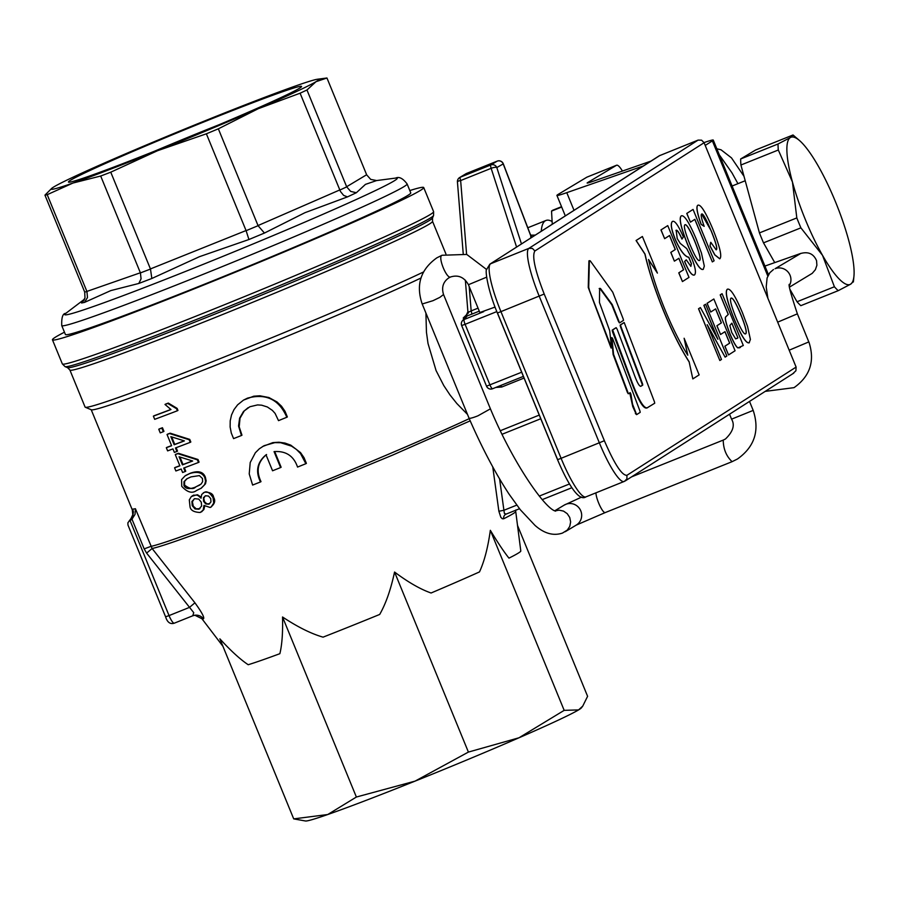 <?xml version="1.0" encoding="UTF-8"?>
<svg xmlns="http://www.w3.org/2000/svg" width="899" height="899" viewBox="0 0 899 899"><rect width="100%" height="100%" fill="white"/><g stroke="black" fill="none" stroke-linecap="round" stroke-linejoin="round"><path stroke-width="1.35" d="M274.678 451.523L281.129 467.244L280.6 467.559L274.06 451.613C285.882 450.747 293.715 455.894 297.558 467.075A194.105 6.608 -22.3 0 0 305.862 463.704L300.547 453.602L296.4 449.41L291.568 446.151L280.713 442.724L274.869 442.623L264.104 445.679L259.373 448.758L255.35 452.77L250.214 462.524L249.225 473.919L252.619 485.067A194.105 6.608 -22.3 0 0 260.485 481.954C255.316 471.312 257.17 462.266 266.025 454.827L272.566 470.784A194.105 6.608 -22.3 0 0 280.6 467.559M266.565 454.512C257.721 461.839 255.867 470.874 261.013 481.628L260.485 481.954M262.508 446.567L272.835 442.623L278.915 442.218L284.994 443.072L290.77 445.151L300.524 452.602L304.019 457.658L306.402 463.378L305.862 463.704M192.476 495.765L197.499 494.753L201.016 497.035M203.522 492.787L204.657 492.191C210.209 492.101 213.187 493.821 213.625 497.349C215.704 500.721 214.737 503.991 210.714 507.148M211.074 507.047L213.737 503.08L213.052 497.698C209.669 492.506 206.68 490.787 204.073 492.54L201.702 494.472L201.039 498.203L198.117 495.551L196.139 494.989L191.33 496.54L189.296 499.911L189.992 506.463C190.397 510.227 193.802 512.228 200.219 512.475L203.163 510.115L203.994 505.407L210.13 507.497L211.332 506.879M204.669 506.126L203.916 509.497L201.59 511.767M186.037 475.279L190.262 473.245C198.274 470.368 203.32 471.705 205.388 477.268L206.141 480.796L205.5 483.808L200.915 488.415M174.575 467.806L175.878 470.986A194.105 6.608 -22.3 0 0 181.182 469.008L182.621 472.492A194.105 6.608 -22.3 0 0 185.149 471.548L183.711 468.053A194.105 6.608 -22.3 0 0 198.488 462.457L197.42 459.85L177.811 453.658A194.105 6.608 157.7 0 1 175.283 454.602L179.879 465.828A194.105 6.608 157.7 0 1 174.575 467.806L175.193 467.435A191.307 6.518 -22.3 0 0 179.834 465.704M175.283 454.602L175.889 454.231A191.307 6.518 -22.3 0 0 178.407 453.287L198.005 459.501L199.072 462.108L198.488 462.457M184.362 467.806L185.756 471.188L185.149 471.548M165 404.46L165.585 404.112A191.307 6.518 -22.3 0 0 168.304 403.078L177.125 408.371L177.968 410.416L177.395 410.764L176.552 408.708L167.72 403.437A194.105 6.608 157.7 0 1 165 404.46L170.979 409.539A194.105 6.608 157.7 0 1 153.381 416.158L154.684 419.327A194.105 6.608 -22.3 0 0 177.395 410.764M153.381 416.158L154.01 415.776A191.307 6.518 -22.3 0 0 170.844 409.461M158.763 429.25L159.381 428.879A191.307 6.518 -22.3 0 0 162.461 427.733L163.944 431.34L163.326 431.711L161.842 428.104A194.105 6.608 157.7 0 1 158.763 429.25L160.236 432.868A194.105 6.608 -22.3 0 0 163.326 431.711M166.326 447.702L167.63 450.882A194.105 6.608 -22.3 0 0 172.945 448.893L174.372 452.388A194.105 6.608 -22.3 0 0 176.901 451.444L175.462 447.949A194.105 6.608 -22.3 0 0 190.251 442.342L189.183 439.746L169.563 433.543A194.105 6.608 157.7 0 1 167.034 434.498L171.642 445.724A194.105 6.608 157.7 0 1 166.326 447.702L166.956 447.331A191.307 6.518 -22.3 0 0 171.585 445.601M167.034 434.498L167.641 434.127A191.307 6.518 -22.3 0 0 170.169 433.183L189.756 439.397L190.824 442.005L190.251 442.342M176.125 447.702L177.508 451.084L176.901 451.444M248.146 407.663L244.303 410.843L240.022 418.204L239.19 426.823L241.966 435.195L241.438 435.509L238.561 426.025L239.628 418.114L243.562 411.405L249.911 406.73L257.563 404.921L261.631 405.179L267.329 406.966L272.363 410.371L275.116 413.439L278.51 420.642A194.105 6.608 -22.3 0 0 286.815 417.26C279.128 399.482 266.003 393.11 247.45 398.156L243.472 400.134L237.594 404.842L233.976 409.652L231.526 414.956L230.211 420.811L230.133 426.991L231.301 433.048L233.571 438.622A194.105 6.608 -22.3 0 0 241.438 435.509M243.46 400.122L253.788 396.189L259.878 395.785L268.902 397.527L277.004 401.943L281.477 406.168L284.994 411.248L287.354 416.945L286.815 417.26M192.858 615.736A9.327 9.248 -97.6 0 1 194.847 615.231A9.327 9.248 -97.6 0 1 194.881 615.219A9.327 9.248 -97.6 0 1 203.466 618.815C204.669 617.658 201.826 612.331 194.926 602.813L152.111 548.514L135.401 508.71A191.307 6.518 157.7 0 1 132.737 509.104L132.322 509.947M467.491 414.405L456.827 403.505L449.994 394.942L443.78 385.57L436.071 370.568L428.014 343.485L426.452 332.304L425.912 313.032M69.897 370.04L67.571 367.669A197.342 6.72 157.7 0 0 212.591 315.032A197.342 6.72 157.7 0 0 428.688 220.907A197.342 6.72 157.7 0 0 432.52 217.996L432.52 221.311A195.971 6.675 -22.3 0 1 428.699 224.458A195.971 6.675 -22.3 0 1 214.108 317.931A195.971 6.675 -22.3 0 1 69.897 370.04L85.09 407.078A195.971 6.675 -22.3 0 0 85.281 407.247L91.361 409.787A191.307 6.518 -22.3 0 0 225.975 361.151A191.307 6.518 -22.3 0 0 420.957 278.016M618.917 321.224L612.253 304.615L600.487 288.5L599.633 288.377L599.453 302.514L609.691 330.72L611.534 347.879L589.508 290.478L588.71 287.287L589.373 260.676L590.25 260.856L612.725 292.164L623.232 319.033L623.49 320.392L619.872 322.707L618.467 321.404L611.792 304.795L600.038 288.68L599.184 288.557M611.084 348.048L588.249 287.466L588.912 260.867L590.25 260.856M619.422 322.887L618.467 321.404M627.85 392.211L613.567 354.307L611.882 337.575L612.646 338.575L639.942 411L640.2 412.36L636.638 414.63L632.548 404.179L630.918 394.133L630.199 392.649L628.716 393.593L627.39 392.391L613.107 354.487L611.635 337.676M628.266 393.773L627.435 392.503M635.773 413.248L632.739 406.573L629.75 392.829M636.627 414.63L635.368 413.54M647.73 407.607C644.021 409.472 638.268 399.606 630.48 378.007L612.646 329.955L616.197 327.686L617.119 329.18L633.817 373.445C637.211 382.952 639.661 387.166 641.167 386.098L642.763 385.087L642.504 383.716L620.894 326.461L620.591 324.876L624.209 322.561L654.472 401.864L654.719 403.224L646.92 407.989M647.269 407.786C643.605 409.899 637.863 400.033 630.03 378.187L612.489 331.72L612.197 330.135L615.759 327.865M623.76 322.741L620.141 325.056L620.434 326.64L642.043 383.907L642.302 385.266L640.582 386.356M792.918 373.568L795.907 370.77L796.109 367.084L704.097 142.727L701.613 140.177L698.096 140.109L659.304 155.763L489.854 264.171L660.046 155.381M674.475 261.115L678.902 258.283L683.611 269.767L678.857 272.813L682.442 281.567L688.994 277.386L667.755 225.615L661.046 229.908L664.642 238.662L669.564 235.516L675.318 249.517L670.879 252.361L674.385 261.148L670.8 252.394L675.228 249.551L669.485 235.56M664.642 238.662L660.956 229.942L667.755 225.615M682.442 281.567L678.767 272.846L683.532 269.801L678.824 258.328M740.36 347.351L737.922 347.924C736.124 346.947 733.46 342.272 729.921 333.911C726.28 324.449 724.808 318.842 725.515 317.1L728.212 314.425L720.2 294.894L721.987 293.748L720.29 294.861L728.302 314.392L725.605 317.066C724.897 318.808 726.358 324.415 730.01 333.877C733.55 342.238 736.214 346.913 738 347.891L743.304 345.497L722.077 293.715M739.439 347.857L740.45 347.317M721.313 322.921L716.964 325.73L720.56 334.484L716.885 325.764L721.313 322.921L715.582 308.93M710.727 312.032L707.052 303.311L713.851 298.985L707.131 303.278L710.727 312.032L715.66 308.885L721.403 322.887M720.56 334.484L724.999 331.652L729.707 343.137L724.942 346.182L728.538 354.936L724.852 346.216L729.617 343.171L724.92 331.697M749.26 342.755C746.316 343.98 741.214 335.945 733.966 318.673C727.021 301.356 724.796 291.557 727.291 289.264L727.561 289.13M749.081 342.856L750.407 339.451L747.552 326.438L742.518 312.919C735.404 295.951 730.359 288.051 727.381 289.231C724.886 291.523 727.111 301.322 734.045 318.639C741.304 335.911 746.395 343.946 749.35 342.721M719.706 258.811L714.772 254.889L709.974 245.955L710.716 242.348L710.064 245.921L714.862 254.855L719.796 258.777C722.223 256.665 719.874 246.697 712.75 228.908C705.659 212.13 700.726 204.23 697.95 205.197C696.017 206.343 697.085 212.692 701.153 224.278L704.187 226.368C701.456 218.704 700.602 214.614 701.625 214.108L711.244 230.874C716.087 242.944 717.75 249.259 716.222 249.81L716.132 249.843C717.66 249.293 716.009 242.977 711.154 230.908C705.906 218.356 702.703 212.771 701.546 214.142M704.187 226.368L701.063 224.312C696.995 212.737 695.927 206.377 697.871 205.23L697.871 205.23M717.503 338.586L703.872 305.345L705.603 304.255L703.962 305.312L717.896 339.283L700.388 307.593L698.602 308.728L719.841 360.51L721.481 359.454L707.243 324.73L725.111 357.128L726.841 356.026L705.603 304.255M725.111 357.128L707.153 324.764M719.841 360.51L698.523 308.762L700.388 307.593M703.175 269.385C700.231 270.61 695.129 262.575 687.881 245.303C680.936 227.986 678.711 218.187 681.206 215.895L681.296 215.861C678.801 218.154 681.026 227.953 687.96 245.27C695.208 262.542 700.31 270.577 703.254 269.352L704.322 266.082L701.456 253.069L696.422 239.55C689.308 222.581 684.274 214.681 681.296 215.861L681.206 215.895M690.443 222.165L686.757 213.434L693.062 209.422L686.847 213.4L690.443 222.165L694.871 219.322L712.334 261.901L714.121 260.766L693.062 209.422M712.334 261.901L694.792 219.378M694.41 274.993C692.016 275.948 688.746 271.442 684.6 261.497L686.184 259.878L684.69 261.463C688.825 271.408 692.095 275.914 694.489 274.959C696.332 273.026 695.433 267.52 691.792 258.463L686.724 248.596L680.262 243.415L677.228 238.583L676.149 230.268M676.037 230.324C677.071 229.537 679.071 232.436 682.038 239.044L683.364 236.943C678.34 225.334 674.688 220.188 672.418 221.48C670.339 223.48 671.339 229.56 675.452 239.718C680.341 250.664 684.802 256.518 688.825 257.271L691.421 263.677L690.837 266.374L691.342 263.71L688.735 257.305C684.723 256.552 680.262 250.697 675.363 239.752C671.261 229.593 670.249 223.514 672.34 221.514L672.632 221.368M682.038 239.044L681.948 239.078C678.981 232.47 676.981 229.571 675.947 230.358M689.162 361.982L692.814 378.895L689.162 361.982A83.989 15.452 -111.9 0 1 663.327 310.425A83.989 15.452 -111.9 0 1 644.92 254.102L636.065 240.516L642.392 236.493L657.405 273.094L648.55 259.508A74.651 13.732 -111.9 0 0 664.889 309.447A74.651 13.732 -111.9 0 0 687.791 355.184L684.128 338.26L687.645 354.959M657.405 273.094L648.606 259.755M422.316 303.952L432.97 300.693L439.802 297.4L443.533 294.524C441.375 287.354 443.151 281.792 448.871 277.836L450.759 276.892C446.893 279.69 437.566 256.945 441.915 255.316L442.151 255.226M486.629 269.52L466.738 254.428L442.027 255.26L436.869 257.822C420.653 269.397 415.743 284.725 422.125 303.806L469.02 418.136A11.665 1.461 -23.5 0 0 469.02 418.147A11.665 1.461 -23.5 0 0 477.931 415.821L490.416 408.843C513.228 463.524 545.311 509.171 555.627 511.126M495.046 307.065L480.111 312.436M486.685 277.139L468.435 284.713L479.909 312.683M737.933 183.666L731.955 172.81L719.301 154.819M85.281 407.247A195.971 6.675 -22.3 0 0 223.727 357.206A195.971 6.675 -22.3 0 0 423.474 271.992M521.465 243.944L496.81 167.574A4.664 1.382 162.1 0 0 494.562 167.405A4.664 1.382 162.1 0 0 491.157 168.327A4.664 1.023 -111.9 0 1 490.629 166.057A4.664 1.023 -111.9 0 1 490.82 164.955A4.664 4.551 59 0 1 496.81 167.574L503.215 163.91M532.062 237.167L529.882 233.515M500.709 385.48A4.664 1.023 -111.9 0 1 500.732 385.502A4.664 1.023 -111.9 0 1 501.743 387.019L524.072 378.063M492.764 466.918L498.878 511.261L503.912 510.272L504.418 513.486L506.182 514.082L519.51 508.733L506.182 514.082M466.682 173.383A4.664 1.023 -111.9 0 1 466.716 173.372A4.664 4.664 0 0 0 466.019 173.709A4.664 4.551 59 0 1 466.66 173.395A4.664 1.023 -111.9 0 1 466.682 173.383L497.192 161.135A4.664 4.664 0 0 1 503.294 163.798L530.388 234.527L531.579 235.707L530.736 235.752L503.159 163.775A4.664 4.551 -121 0 0 497.158 161.157L490.82 164.955L460.31 177.204A4.664 1.023 68.1 0 0 460.119 178.294A4.664 1.023 68.1 0 0 460.648 180.564A4.664 1.113 175.4 0 0 458.029 181.272A4.664 1.113 175.4 0 0 457.434 181.89A4.664 1.113 175.4 0 0 457.546 182.115M467.974 311.279L468.581 312.11L467.974 311.279L468.581 312.11L471.166 310.908A4.664 1.023 -111.9 0 1 471.694 313.144A4.664 1.023 -111.9 0 1 471.526 314.257L479.279 311.144M487.258 387.357A4.664 4.63 -116.1 0 0 492.573 388.75A4.664 1.023 -111.9 0 1 492.585 388.75A4.664 1.023 -111.9 0 1 491.45 387.806A4.664 1.023 -111.9 0 1 491.348 387.671A4.664 1.023 -111.9 0 1 489.955 384.941L465.098 324.314L461.681 325.528A4.664 4.63 40.1 0 1 461.535 325.112M461.367 324.382A4.664 4.63 40.1 0 1 464.187 319.493A4.664 1.023 68.1 0 0 464.109 321.157A4.664 1.023 68.1 0 0 464.142 321.325A4.664 1.023 68.1 0 0 465.098 324.314L496.81 311.593M483.662 311.672L464.187 319.493L467.233 315.875A4.664 4.63 -139.9 0 0 465.457 317.167L462.412 320.786A4.664 4.664 0 0 0 461.659 325.562L486.528 386.188L521.667 372.22M552.121 221.514A93.316 20.362 68.1 0 0 545.963 220.48A93.316 20.362 68.1 0 0 545.322 220.794A93.316 20.362 68.1 0 0 541.265 231.279M293.715 818.888L327.742 814.528A149.313 5.091 157.7 0 1 305.559 821.001L293.715 818.888L219.873 638.841C230.796 650.786 240.247 659.416 248.203 664.732A152.549 5.192 -22.3 0 0 279.87 653.685C282.028 644.841 282.915 632.615 282.533 616.995C297.614 626.985 311.121 633.716 323.067 637.155A152.549 5.192 -22.3 0 0 379.693 614.444C385.828 603.735 390.784 589.598 394.56 572.045C408.281 582.305 420.451 589.294 431.082 593.003A152.549 5.192 -22.3 0 0 479.482 571.921C484.314 561.482 487.932 547.615 490.337 530.32C497.967 542.917 504.17 552.188 508.969 558.133A152.549 5.192 -22.3 0 0 517.813 553.402A152.549 5.192 -22.3 0 0 520.802 551.031L515.734 511.542A4.664 4.664 11.6 0 1 515.745 510.25M498.878 511.261L500.833 517.285L502.271 518.734L503.654 518.79A162.876 5.551 -22.3 0 0 512.554 514.014A162.876 5.551 -22.3 0 0 515.734 511.542M135.401 508.71L135.041 514.34L131.984 519.184L144.166 548.884L146.616 553.099L193.746 612.68L192.734 615.793L174.282 623.187A9.327 2.034 -111.9 0 1 172.069 621.378A9.327 2.034 -111.9 0 1 169.046 615.59L165.697 616.759M194.926 602.813L189.509 607.376L169.046 615.59L130.074 520.588L128.939 521.285L131.175 518.397M132.737 509.104L133.412 511.846L132.816 516.015L127.86 522.87L127.973 525.061L165.607 616.826C167.304 622.333 170.192 624.457 174.282 623.187A9.327 2.034 -111.9 0 0 174.35 623.164L192.588 615.849M64.458 332.192A200.634 6.832 -22.3 0 0 56.367 336.597A200.634 6.832 -22.3 0 0 52.457 339.822A200.634 6.832 -22.3 0 0 220.289 278.33A200.634 6.832 -22.3 0 0 419.811 190.768A200.634 6.832 -22.3 0 0 423.721 187.554A200.634 6.832 -22.3 0 0 409.82 190.543M587.126 177.069A18.665 4.068 68.1 0 0 586.991 177.114A18.665 4.068 68.1 0 0 586.867 177.17L616.444 165.304A18.665 4.068 -111.9 0 1 616.568 165.236A18.665 4.068 -111.9 0 1 619.164 166.551A18.665 4.068 -111.9 0 1 622.434 171.057M689.252 361.949A83.989 15.452 -111.9 0 1 663.417 310.391A83.989 15.452 -111.9 0 1 645.01 254.069L636.144 240.483L642.392 236.493M219.053 124.736A112.532 3.832 -22.3 0 0 154.077 151.392M84.158 300.019L81.551 302.997L84.484 302.412L110.779 290.602L138.794 283.466L151.83 278.488L199.454 256.687L248.933 239.516L264.441 233.055L304.952 212.692L347.464 196.892L343.62 195.386L340.451 191.487L300.097 93.204L258.271 108.7A144.649 4.922 -22.3 0 0 295.557 91.968A144.649 4.922 -22.3 0 0 316.01 81.685A144.649 4.922 -22.3 0 0 317.504 79.236A144.649 4.922 -22.3 0 0 297.007 85.461A144.649 4.922 -22.3 0 0 212.389 117.825A144.649 4.922 -22.3 0 0 111.734 159.808A144.649 4.922 -22.3 0 0 74.448 176.53A144.649 4.922 -22.3 0 0 53.996 186.823A144.649 4.922 -22.3 0 0 52.03 188.116A144.649 4.922 -22.3 0 0 72.999 183.036L47.209 194.678L86.945 291.557A153.976 5.248 157.7 0 1 84.686 292.006L44.95 195.128L51.85 188.251M119.297 164.989A125.984 4.293 157.7 0 1 68.74 182.205A125.984 4.293 157.7 0 1 126.826 154.055A125.984 4.293 157.7 0 1 250.709 103.509A125.984 4.293 157.7 0 1 301.457 86.765A125.984 4.293 157.7 0 1 237.111 117.05A125.984 4.293 157.7 0 1 119.297 164.989M300.097 93.204A153.976 5.248 -22.3 0 0 303.637 91.552A153.976 5.248 -22.3 0 0 306.964 89.99L346.699 186.868A153.976 5.248 157.7 0 1 339.833 190.082M100.688 176.024A153.976 5.248 -22.3 0 0 105.655 174.136A153.976 5.248 -22.3 0 0 110.757 172.181L150.493 269.048A153.976 5.248 157.7 0 1 145.38 271.015A153.976 5.248 157.7 0 1 140.424 272.903L100.688 176.024L72.999 183.036A144.649 4.922 -22.3 0 0 157.617 150.684L110.757 172.181M151.83 278.488L150.493 269.048M410.764 192.869A186.632 6.36 157.7 0 1 380.738 209.13A186.632 6.36 157.7 0 1 188.307 290.658A186.632 6.36 157.7 0 1 65.413 334.507L61.75 325.595A186.632 6.36 -22.3 0 0 137.097 300.311A186.632 6.36 -22.3 0 0 377.086 200.219A186.632 6.36 -22.3 0 0 407.112 183.958L410.764 192.869M778.096 146.874A88.653 19.34 -111.9 0 1 778.028 143.986L740.652 158.977L755.643 149.987L793.019 134.985L790.412 137.525A79.326 17.306 68.1 0 0 786.928 151.864A79.326 17.306 68.1 0 0 792.446 182.003L778.309 150.009A88.653 19.34 -111.9 0 1 778.096 146.874M853.185 281.679L850.566 284.219L838.194 290.68A88.653 19.34 -111.9 0 1 834.396 286.759L822.529 255.35L800.897 227.852A88.653 19.34 -111.9 0 1 796.817 217.918L759.441 232.908L740.922 165.011A88.653 19.34 -111.9 0 1 740.72 161.876A88.653 19.34 -111.9 0 1 740.652 158.977M778.028 143.986L790.412 137.525A79.326 17.306 68.1 0 1 799.469 140.502L793.019 134.985M796.817 217.918L792.446 182.003A79.326 17.306 68.1 0 0 822.529 255.35A79.326 17.306 68.1 0 0 850.566 284.219A79.326 17.306 68.1 0 0 853.938 276.251A79.326 17.306 68.1 0 0 854.05 269.891A79.326 17.306 68.1 0 0 848.532 239.741A79.326 17.306 68.1 0 0 818.45 166.394A79.326 17.306 68.1 0 0 799.469 140.502M789.491 285.376A11.665 11.372 -121 0 0 775.062 268.722L800.93 253.361L764.925 266.07M800.222 253.63C808.077 251.293 813.516 253.642 816.55 260.676L816.899 265.25L815.382 269.689L812.235 273.341L789.603 287.051M740.922 165.011L778.309 150.009M834.396 286.759L797.02 301.761A88.653 19.34 -111.9 0 0 800.818 305.671L838.194 290.68M774.747 262.609L763.509 242.854L800.897 227.852M797.02 301.761L789.895 289.242M763.509 242.854A88.653 19.34 -111.9 0 1 759.441 232.908M650.943 161.112L592.07 181.643A32.656 1.113 157.7 0 1 587.137 183.025A32.656 1.113 157.7 0 1 587.777 182.497L616.444 165.304M347.464 196.892L356.352 192.734L365.455 184.374L376.647 180.553L370.703 179.395L366.691 174.878L326.955 77.999L317.504 79.236M356.352 192.734L350.677 191.408L346.699 186.868M81.551 302.997L84.989 298.019L84.686 292.006M84.484 302.412L87.484 297.524L86.945 291.557M138.794 283.466L141.064 278.836L140.424 272.903M248.933 239.516L246.112 230.683L206.377 133.805A153.976 5.248 -22.3 0 0 218.345 128.815L258.08 225.694A153.976 5.248 157.7 0 1 246.112 230.683M264.441 233.055L258.08 225.694M44.95 195.128A153.976 5.248 -22.3 0 0 47.209 194.678M206.377 133.805L157.617 150.684A144.649 4.922 -22.3 0 0 258.271 108.7L218.345 128.815M326.955 77.999L316.01 81.685L306.964 89.99M737.933 337.878L735.64 338.889L731.775 332.54L729.842 325.483L731.898 323.157L737.933 337.878L731.82 323.202M736.989 338.462L737.843 337.912M728.538 354.936L735.079 350.756L713.851 298.985M745.507 333.9L745.664 333.821C744.147 334.866 740.911 329.483 735.978 317.695C731.157 305.638 729.516 299.12 731.033 298.142C732.606 297.254 735.865 302.693 740.821 314.448C745.608 326.382 747.226 332.844 745.664 333.821L745.552 333.877M745.586 333.855C747.136 332.877 745.529 326.416 740.742 314.481C735.787 302.727 732.516 297.288 730.954 298.176M716.132 249.843L710.806 242.314M699.422 260.519L699.489 260.485C701.051 259.508 699.444 253.046 694.646 241.112C689.69 229.357 686.431 223.918 684.869 224.806M684.948 224.772C686.521 223.885 689.78 229.324 694.736 241.078C699.523 253.012 701.141 259.474 699.579 260.452C698.051 261.497 694.826 256.114 689.893 244.326C685.072 232.268 683.42 225.75 684.948 224.772L685.049 224.728M690.881 266.34L686.274 259.845M692.904 378.861L699.141 374.872L684.128 338.26M704.041 142.593A65.324 2.225 157.7 0 1 713.255 140.064A65.324 2.225 157.7 0 1 712.368 140.873L705.209 145.447M643.392 165.944L566.775 192.667A65.324 2.225 -22.3 0 1 556.919 195.42A65.324 2.225 -22.3 0 1 558.189 194.375L586.867 177.17M146.616 553.099L152.111 548.514A190.981 6.507 -22.3 0 0 289.085 497.889L392.762 455.04L470.199 420.844M130.074 520.588L131.984 519.184M535.287 235.1L530.803 235.19M495.821 387.447L501.743 387.019M468.435 312.897L463.266 317.976L463.715 319.235M327.742 814.528L356.375 797.031L415.08 781.119A149.313 5.091 157.7 0 1 327.742 814.528M415.08 781.119L468.401 752.081L518.981 737.787A149.313 5.091 157.7 0 1 415.08 781.119M518.981 737.787L564.179 710.356L578.585 709.907A149.313 5.091 157.7 0 1 518.981 737.787M582.743 706.108L581.372 707.884A149.313 5.091 157.7 0 1 578.585 709.907L582.743 706.108L587.598 696.309L517.532 525.466M468.401 752.081L394.56 572.045M356.375 797.031L282.533 616.995M564.179 710.356L490.337 530.32M471.526 314.257L467.233 315.875L466.457 315.437M463.266 317.976L464.952 317.605M497.192 161.135A4.664 1.023 68.1 0 0 497.158 161.157L466.66 173.395L460.31 177.204A4.664 4.551 59 0 0 459.681 177.519A4.664 4.664 0 0 0 457.434 181.89L463.199 253.484M506.036 514.138A4.664 4.259 -116.7 0 0 505.867 514.228A4.664 4.259 -116.7 0 0 505.856 514.228A4.664 4.259 -116.7 0 0 503.654 518.79M561.684 207.04L551.537 211.108A100.317 21.879 -111.9 0 1 552.874 210.175L561.549 206.691M551.537 211.108L552.267 224.233M174.159 444.769L170.844 436.667L184.407 440.903A194.105 6.608 157.7 0 1 174.159 444.769L174.766 444.409A191.307 6.518 -22.3 0 0 184.228 440.836M171.709 436.936L174.766 444.409M169.563 433.543L170.169 433.183M189.183 439.746L189.756 439.397M161.842 428.104L162.461 427.733M167.72 403.437L168.304 403.078M176.552 408.708L177.125 408.371M182.407 464.884L179.081 456.771L192.656 461.007A194.105 6.608 157.7 0 1 182.407 464.884L183.014 464.513A191.307 6.518 -22.3 0 0 192.476 460.951M179.946 457.052L183.014 464.513M177.811 453.658L178.407 453.287M197.42 459.85L198.005 459.501M199.376 475.605L202.455 478.47L202.635 481.65L201.084 484.078L195.24 487.202C189.206 489.472 185.452 488.899 183.958 485.494L183.98 481.695L186.79 478.83L191.004 476.886L199.376 475.605M187.116 478.639L184.598 481.325L184.576 485.112C189.711 489 193.465 489.584 195.836 486.842L199.78 485.044M189.655 473.604L185.082 475.874L181.598 479.594L181.733 486.314C187.318 492.394 192.262 493.776 196.578 490.472L201.365 488.112L204.534 484.864L205.568 481.291L204.815 477.616C202.264 472.481 197.207 471.155 189.655 473.604L190.262 473.245M194.633 498.675L198.758 499.091L201.264 502.148L201.657 505.991L198.836 509.216L195.027 508.946L192.229 505.654L191.937 501.462L194.633 498.675M194.218 498.855L192.386 501.833L193.307 506.227L196.263 508.856L199.938 508.632M205.523 495.776L208.501 496.034L210.748 498.642L210.95 501.945L208.804 504.215L205.714 503.934L203.59 501.384L203.455 497.698L205.523 495.776M205.152 495.933L203.77 498.316L204.489 501.687L206.837 503.833L209.692 503.743M469.244 418.653A191.307 6.518 157.7 0 1 288.107 495.686A191.307 6.518 157.7 0 1 150.852 546.412L144.166 548.884M796.109 367.084L626.918 475.313C621.951 475.582 614.444 464.053 604.375 440.724L544.21 294.029C534.927 270.194 531.826 255.833 534.905 250.967L704.097 142.727M631.581 476.863L723.313 440.061A11.665 2.54 -111.9 0 0 723.234 440.094C723.335 448.994 726.291 456.186 732.089 461.67L737.45 459.007C754.587 446.837 759.835 430.632 753.193 410.394L731.831 419.058M605.308 512.542A11.665 2.54 -111.9 0 1 605.229 512.576A11.665 2.54 -111.9 0 1 598.667 503.08A11.665 2.54 -111.9 0 1 595.936 492.854M732.011 461.704L605.229 512.576L576.203 525.117A11.665 11.372 -121 0 0 565.797 504.317A11.665 11.372 -121 0 0 564.224 505.103L581.664 497.068M469.02 418.147C482.078 448.084 495.473 473.47 509.194 494.315L520.307 509.733L535.006 525.398C544.277 533.568 553.436 536.119 562.504 533.062L567.314 530.073L569.775 526.365L570.629 521.937L569.741 517.487L567.247 513.689L563.527 511.104L559.133 510.149L554.93 510.879M808.774 341.878L797.368 313.841L777.68 322.157M765.229 391.368L794.042 387.649C810.179 376.187 815.123 360.937 808.875 341.89L789.187 350.194M539.254 415.091L500.395 430.688M569.46 483.977L539.265 496.091M516.768 505.126L503.912 510.272L499.608 478.965M466.603 254.383L460.648 180.564L491.157 168.327L516.577 247.068M457.501 181.665A4.664 4.551 59 0 1 459.681 177.519L466.019 173.709M492.585 388.739L523.375 376.389L492.585 388.75A4.664 4.664 0 0 1 486.528 386.188L461.693 325.562M495.057 307.098L494.057 307.503M222.93 646.291L201.904 618.703A168.192 5.731 -22.3 0 0 203.466 618.815M209.984 310.571A200.634 6.832 157.7 0 1 62.346 363.915L65.054 366.623A199.275 6.787 -22.3 0 0 211.501 313.47A199.275 6.787 -22.3 0 0 429.711 218.412A199.275 6.787 -22.3 0 0 433.565 215.479L433.599 211.647A200.634 6.832 157.7 0 1 429.688 214.872A200.634 6.832 157.7 0 1 209.984 310.571M698.096 140.109L528.882 248.36A46.658 8.585 68.1 0 0 528.87 264.328A46.658 8.585 68.1 0 0 539.22 296.209L599.386 442.904A46.658 8.585 68.1 0 0 614.051 472.031A46.658 8.585 68.1 0 0 624.164 481.482A46.658 8.585 68.1 0 0 624.434 481.347L626.929 478.875L626.918 475.313M534.905 250.967L532.41 248.416L528.882 248.36L490.596 263.778A46.658 8.585 -111.9 0 0 490.573 279.746A46.658 8.585 -111.9 0 0 500.934 311.627L544.21 294.029M604.375 440.724L561.1 458.321L500.934 311.627L498.147 312.706M586.148 496.765A46.658 8.585 -111.9 0 1 585.878 496.9A46.658 8.585 -111.9 0 1 575.765 487.449A46.658 8.585 -111.9 0 1 561.1 458.321L558.301 459.4M497.439 312.931L557.582 459.569M407.112 183.958C402.943 178.373 399.111 176.406 395.65 178.081A179.721 6.124 157.7 0 1 368.376 193.903A179.721 6.124 157.7 0 1 137.289 290.298A179.721 6.124 157.7 0 1 65.796 313.358C62.773 313.391 61.424 317.459 61.75 325.595M729.539 414.203L731.606 419.249C735.079 425.103 733.022 431.689 725.448 438.993L723.313 440.061A11.665 2.54 -111.9 0 1 723.392 440.027M376.647 180.553L395.65 178.081M366.635 174.743L346.643 186.734M140.368 272.768L86.888 291.422M246.056 230.549L150.436 268.925M339.777 189.947L258.024 225.559M489.854 264.171L486.64 269.475C485.089 269.644 487.224 288.736 497.349 312.931L557.515 459.625C568.078 484.505 578.9 501.653 585.878 496.9L624.434 481.347M767.813 276.049L712.368 140.873M566.775 192.667L574.023 210.321M502.125 434.251L540.749 418.754M478.043 308.155L471.166 310.908L469.199 286.59M530.736 235.752L530.815 237.954M542.209 499.63L571.865 487.73L542.209 499.63M195.24 487.202L195.836 486.842M183.958 485.494L184.576 485.112M204.815 477.616L205.388 477.268M198.836 509.216L199.443 508.845M208.804 504.215L209.388 503.867M192.229 505.654L192.847 505.283M203.59 501.384L204.185 501.035M193.307 495.394L193.914 495.034M204.073 492.54L204.657 492.191M213.052 497.698L213.625 497.349M91.215 409.73L132.299 509.902L132.782 514.689L130.984 518.644M773.488 269.509L769.814 272.723L767.117 277.915L766.206 286.938L767.881 298.254M467.896 311.717L465.356 280.162M545.963 220.48L527.803 227.762M52.457 339.822L62.346 363.915M67.571 367.669L65.054 366.623M616.568 165.236L586.991 177.114M84.607 299.097L65.796 313.358M853.938 276.251L853.387 281.96M565.179 531.736L576.225 525.106M797.368 313.841C790.592 293.377 787.974 283.545 789.513 284.342M450.657 276.948C458.254 274.611 464.176 277.195 468.435 284.713M490.416 408.854L443.533 294.512M554.75 510.789L564.224 505.103M753.193 410.394L749.519 401.426M744.012 176.339L731.471 157.864L721.043 149.807L716.818 148.762M732.089 186.014L745.215 180.744M625.176 480.965L793.795 373.096M768.476 274.723L713.255 140.064M556.919 195.42L565.314 215.895M432.52 217.996L433.565 215.479M423.721 187.554L433.599 211.647M432.52 221.311L445.915 253.968M129.771 520.307L131.007 518.611M192.734 615.793L194.847 615.231L201.904 618.703M467.907 311.706L464.626 318.718M515.79 510.014L515.711 511.261M185.722 475.459L186.329 475.099M200.623 488.595L201.207 488.236M203.23 492.944L203.815 492.596M201.297 511.958L201.904 511.598M192.161 495.945L192.779 495.574"/></g></svg>
